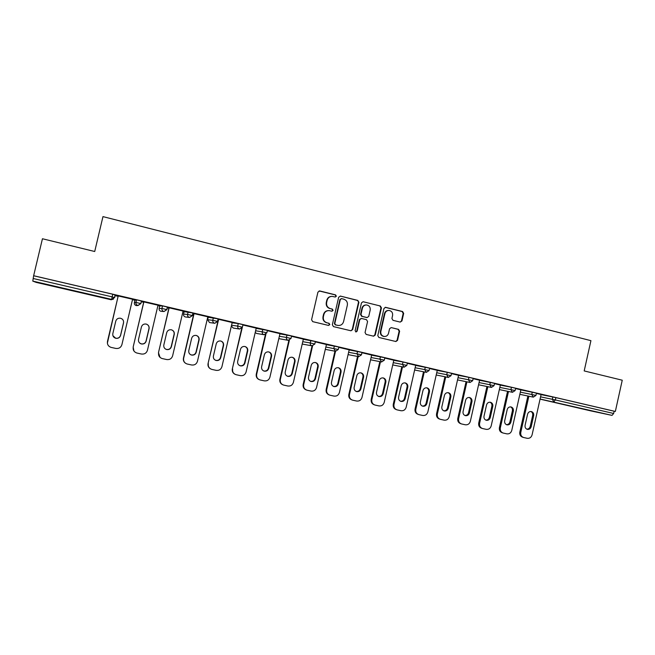 <?xml version="1.0" encoding="UTF-8"?>
<svg xmlns="http://www.w3.org/2000/svg" width="655" height="655" viewBox="0 0 655 655"><rect width="100%" height="100%" fill="white"/><g stroke="black" fill="none" stroke-linecap="round" stroke-linejoin="round"><path stroke-width="0.98" d="M336.359 296.207L335.565 294.881L319.771 290.951L317.929 292.122L311.567 319.755L312.713 321.646L328.548 325.437L329.833 324.61L329.047 323.292L327.001 322.809C324.184 321.818 322.972 319.804 323.365 316.766L323.898 314.465C324.733 311.813 326.509 310.527 329.211 310.626L331.938 311.24L333.1 310.404L332.306 309.078L330.267 308.587C327.459 307.588 326.247 305.566 326.64 302.528L327.164 300.227C327.975 297.632 329.702 296.355 332.347 296.396L335.229 297.043L336.359 296.207M335.172 297.034L335.966 296.224L335.172 294.897L319.116 290.943M328.523 325.429L329.457 324.585L328.663 323.267L327.001 322.809M331.848 311.231L332.707 310.396L331.921 309.078L330.267 308.587M586.544 409.596L572.806 406.575L586.544 409.596M60.702 287.725L71.526 290.312L60.702 287.725M400.197 322.096L401.957 320.95L403.677 313.393L402.604 311.543L385.549 307.318L383.961 308.497L377.779 335.606L378.877 337.464L395.89 341.525L397.544 340.346L399.624 331.201L398.543 329.359L391.191 327.582L389.561 328.769L388.53 333.313C387.825 335.548 386.344 336.604 384.1 336.474C381.628 335.802 380.539 334.132 380.85 331.463L384.919 313.622C385.59 311.461 387.007 310.413 389.168 310.462C391.747 311.076 392.885 312.762 392.582 315.514L391.911 318.477L393 320.328L400.197 322.096L401.466 320.925L403.185 313.377L402.104 311.534L385.165 307.326M33.642 275.722L42.444 238.756L94.713 251.504L102.966 216.617L590.925 340.657L584.194 370.927L622.25 380.211L615.34 411.455L33.642 275.722L33.192 278.506L112.136 296.871L112.758 294.226L33.831 275.812M358.907 302.282L357.794 300.408L340.477 296.101L338.651 297.255L332.347 324.733L333.477 326.616L350.974 330.783L352.66 329.596L358.907 302.282L357.368 300.416L340.256 296.06M363.263 301.767L380.35 306.008L381.447 307.875L375.258 335.008L373.587 336.187L366.153 334.418L365.048 332.56L367.57 321.523L366.464 319.656L361.437 318.436L359.791 319.632L357.155 331.152L355.976 331.987L355.116 330.66L361.462 302.913L363.058 301.726L380.35 306.008M32.783 281.11L111.53 299.368L111.121 299.753L36.23 282.403L32.783 281.11L33.192 278.506M615.34 411.455L614.161 411.217L613.653 413.493L612.007 415.385L590.777 410.881M208.208 317.331L207.717 317.216M193.749 313.966L192.75 313.729M184.12 311.723L182.991 311.452M168.884 308.169L167.197 307.776M159.697 306.024L157.912 305.607M143.674 302.291L141.275 301.734M134.93 300.252L132.474 299.679M118.097 296.33L114.969 295.601M118.187 295.937L133.161 299.384M132.564 299.286L133.153 299.425M541.071 394.605L555.874 397.618L555.358 399.935L613.653 413.493M614.161 411.217L555.874 397.618M112.758 294.226L115.1 295.045M520.84 389.889L536.445 393.106M511.44 387.285L515.641 388.243L515.108 390.601L510.916 389.635L511.44 387.285L500.346 385.115M479.583 380.285L494.558 383.322L494.026 385.697M468.939 377.37L473.197 378.336L472.656 380.735L468.407 379.744L468.939 377.37L458.557 375.389M447.259 372.31L451.549 373.293L451.008 375.7L446.718 374.701L447.259 372.31L437.253 370.427M415.663 365.4L429.615 368.175L429.066 370.599M403.022 361.994L407.377 362.985L406.829 365.424L402.473 364.417L403.022 361.994L393.794 360.315M371.622 355.157L384.845 357.745M349.156 349.934L362.002 352.423M326.386 344.645L338.84 347.019M303.306 339.29L315.366 341.542M279.906 333.862L291.565 335.966L290.984 338.496M256.187 328.368L267.42 330.357M238.273 323.554L243.021 324.659L242.35 327.189L237.683 326.1L238.273 323.554L232.124 322.817M209.469 322.538L207.66 319.706L208.224 317.266L218.107 318.862M185.398 316.963L185.357 316.954C183.973 316.488 183.375 315.538 183.564 314.105L184.137 311.649L192.922 312.992M160.991 311.305L160.958 311.297C159.558 310.83 158.952 309.872 159.132 308.431L159.714 305.959L162.538 305.885L167.369 307.039M136.248 305.574L136.215 305.566C134.791 305.091 134.177 304.125 134.365 302.675L134.946 300.186L136.551 299.818L141.439 301.013M158.002 305.222L143.764 301.898M183.081 311.068L168.982 307.776M185.521 363.255C183.752 361.986 183.056 360.291 183.441 358.154L183.646 358.277C183.253 361.085 184.391 362.985 187.06 363.983L191.604 364.982C194.551 365.326 196.5 364.106 197.45 361.314L207.815 316.799L208.446 316.946L193.839 313.573M232.189 322.522L218.033 319.181M256.236 328.13L242.866 324.97M259.02 379.548C256.801 378.443 255.884 376.65 256.269 374.161L256.654 374.332C256.277 377.092 257.374 378.958 259.953 379.908L264.276 380.858C267.101 381.185 268.976 379.982 269.893 377.239L279.963 333.624L280.569 333.763L267.346 330.677M303.347 339.11L291.483 336.31M326.427 344.497L315.292 341.861M349.189 349.803L338.766 347.338M371.655 355.035L361.928 352.734M393.819 360.201L384.772 358.064M396.39 409.637L396.324 409.612C393.925 408.736 392.91 406.96 393.27 404.291L393.966 404.52C393.606 407.197 394.629 408.974 397.028 409.858L400.966 410.718C403.578 411.012 405.314 409.834 406.182 407.205L415.696 365.277L416.252 365.408L407.304 363.32M437.27 370.337L429.541 368.503M458.574 375.299L451.475 373.62M479.599 380.203L473.123 378.672M500.363 385.042L494.484 383.65M502.794 432.922L502.27 432.758C500.011 431.932 499.053 430.22 499.397 427.625L500.322 427.903C499.978 430.507 500.936 432.226 503.196 433.053L506.864 433.856C509.312 434.118 510.949 432.971 511.768 430.417L520.856 389.799L521.38 389.921L515.567 388.571M541.087 394.539L536.38 393.418M331.479 296.396C329.064 296.568 327.5 297.853 326.788 300.244L327.164 300.227M329.883 308.579C327.074 307.588 325.871 305.566 326.264 302.536L326.788 300.244M328.532 310.593C325.969 310.642 324.299 311.936 323.521 314.457L323.898 314.465M326.624 322.776C323.816 321.793 322.604 319.779 322.997 316.75L323.521 314.457M350.843 330.759L352.243 329.555L358.481 302.291M341.615 298.639L340.338 299.45L334.803 323.545L335.597 324.864L338.177 325.461C340.911 325.601 342.712 324.331 343.572 321.638L347.338 305.197C347.731 302.176 346.536 300.17 343.744 299.163L341.615 298.639M341.19 298.623L340.338 299.45M338.275 325.478L335.204 324.831L334.418 323.521L339.937 299.458M373.424 336.154L374.799 334.959L380.981 307.875L379.892 306.016M361.2 318.428L359.366 319.607L356.729 331.111L357.155 331.152M355.821 331.946L356.729 331.111M370.19 310.069C370.484 307.285 369.33 305.59 366.702 304.976C364.516 304.927 363.091 305.991 362.42 308.153L360.97 314.482L362.084 316.349L367.111 317.569L368.749 316.381L370.19 310.069M366.055 304.96C363.967 305.017 362.616 306.081 361.986 308.153L362.42 308.153M366.915 317.56L361.65 316.332L360.537 314.465L361.986 308.153M388.571 310.445C386.466 310.454 385.091 311.51 384.452 313.614L384.919 313.622M383.969 336.457L383.633 336.424C381.161 335.753 380.08 334.083 380.391 331.422L384.452 313.614M395.694 341.484L397.061 340.289L399.141 331.168L398.06 329.326L391.338 327.615M107.379 343.163L118.195 295.896M121.724 318.723C123.214 319.746 123.795 321.122 123.492 322.858L120.553 335.327C119.75 337.612 118.113 338.569 115.648 338.193L112.922 335.737M107.469 341.443L118.228 295.904M107.477 341.533C107.084 344.366 108.255 346.315 110.99 347.371L115.796 348.427C118.874 348.796 120.905 347.551 121.887 344.702L132.572 299.253M115.771 321.138C116.524 318.944 118.088 317.978 120.454 318.232C122.812 318.96 123.844 320.516 123.541 322.899L120.602 335.401C119.791 337.693 118.154 338.651 115.681 338.275C113.471 337.472 112.521 335.941 112.824 333.665L115.771 321.138M133.956 351.023L133.153 347.093L143.772 301.865M146.63 324.209C148.505 325.126 149.283 326.599 148.963 328.613L146.065 341.001C145.271 343.261 143.658 344.219 141.234 343.85L139.515 342.909M133.153 347.093L143.871 301.881M133.227 347.199C132.834 350.024 133.997 351.948 136.715 352.988L141.423 354.027C144.46 354.388 146.458 353.151 147.432 350.319L158.011 305.181M141.431 326.943C142.176 324.757 143.715 323.791 146.057 324.045C148.374 324.774 149.381 326.313 149.086 328.671L146.171 341.083C145.377 343.359 143.764 344.309 141.333 343.949C139.147 343.163 138.205 341.64 138.508 339.38L141.431 326.943M160.057 357.417L158.469 352.66L168.99 307.744M171.626 329.866C173.575 330.734 174.394 332.208 174.083 334.296L171.209 346.593C170.431 348.837 168.843 349.786 166.452 349.434L165.338 348.951M158.469 352.66L169.146 307.776M158.616 352.775C158.223 355.591 159.378 357.507 162.063 358.522L166.689 359.546C169.678 359.898 171.659 358.67 172.617 355.853L183.089 311.035M166.714 332.658C167.459 330.488 168.982 329.531 171.291 329.776C173.567 330.497 174.566 332.028 174.271 334.361L171.389 346.691C170.603 348.943 169.015 349.893 166.616 349.541C164.454 348.771 163.521 347.256 163.824 345.013L166.714 332.658M183.441 358.154L193.847 313.54M196.369 335.475C198.334 336.326 199.153 337.792 198.85 339.896L196.009 352.103C195.231 354.33 193.667 355.28 191.317 354.936L190.556 354.65M183.646 358.277L194.068 313.589M191.653 338.291C192.382 336.138 193.888 335.18 196.164 335.425C198.416 336.138 199.39 337.652 199.095 339.978L196.238 352.218C195.468 354.453 193.905 355.403 191.547 355.059C189.41 354.298 188.493 352.799 188.787 350.564L191.653 338.291M210.452 368.831C208.462 367.619 207.668 365.858 208.053 363.566L218.361 319.255M220.809 341.026C222.757 341.861 223.576 343.318 223.273 345.414L220.457 357.54C219.695 359.751 218.156 360.692 215.839 360.365L215.307 360.185M208.053 363.566L218.647 319.321M208.323 363.705C207.938 366.497 209.06 368.38 211.696 369.371L216.166 370.353C219.073 370.689 220.997 369.469 221.93 366.702L232.198 322.481M216.24 343.85C216.961 341.705 218.451 340.756 220.694 341.001C222.913 341.705 223.871 343.204 223.576 345.512L220.751 357.671C219.99 359.882 218.442 360.831 216.125 360.496C214.013 359.742 213.104 358.26 213.407 356.033L216.24 343.85M234.932 374.251C232.812 373.088 231.944 371.311 232.328 368.904L241.711 328.442M244.929 346.503C246.845 347.322 247.656 348.779 247.361 350.859L244.569 362.903C243.816 365.097 242.301 366.03 240.017 365.711L239.64 365.596M232.328 368.904L242.235 327.746M232.656 369.052C232.271 371.835 233.385 373.71 235.996 374.676L240.385 375.642C243.251 375.97 245.15 374.758 246.083 372.007L256.244 328.089M240.483 349.328C241.196 347.199 242.669 346.249 244.888 346.495C247.066 347.191 248.008 348.681 247.721 350.965L244.921 363.042C244.168 365.244 242.645 366.178 240.36 365.858C238.273 365.122 237.38 363.64 237.675 361.429L240.483 349.328M256.269 374.161L265.414 334.615M268.73 351.907C270.613 352.726 271.407 354.167 271.113 356.23L268.345 368.192C267.608 370.37 266.11 371.303 263.859 370.992L263.613 370.918M256.654 374.332L265.897 334.361M264.391 354.732C265.103 352.611 266.552 351.669 268.738 351.915C270.892 352.603 271.817 354.077 271.53 356.345L268.763 368.339C268.018 370.525 266.519 371.459 264.26 371.148C262.205 370.419 261.32 368.953 261.615 366.751L264.391 354.732M282.739 384.755C280.455 383.699 279.505 381.898 279.881 379.36L288.871 340.371M292.204 357.245C294.062 358.056 294.84 359.48 294.545 361.519L291.802 373.407C291.074 375.569 289.6 376.502 287.381 376.191L287.226 376.15M279.881 379.36L280.324 379.532L289.371 340.281M280.324 379.532C279.947 382.283 281.036 384.133 283.582 385.075L287.832 386.008C290.623 386.327 292.474 385.124 293.383 382.405L303.355 339.077M287.971 360.062C288.675 357.957 290.108 357.024 292.269 357.262C294.39 357.941 295.307 359.407 295.02 361.658L292.269 373.571C291.54 375.741 290.059 376.666 287.84 376.363C285.801 375.642 284.933 374.193 285.22 372.007L287.971 360.062M306.106 389.881C303.781 388.865 302.798 387.064 303.175 384.477L312.058 345.848M315.374 362.51C317.192 363.312 317.953 364.729 317.659 366.743L314.94 378.557C314.22 380.702 312.762 381.628 310.576 381.325L310.503 381.308M303.175 384.477L303.674 384.665L312.582 345.897M303.674 384.665C303.298 387.408 304.37 389.234 306.892 390.167L311.076 391.084C313.827 391.395 315.653 390.2 316.553 387.498L326.436 344.456M311.24 365.326C311.936 363.23 313.344 362.297 315.481 362.526C317.569 363.206 318.469 364.655 318.183 366.89L315.464 378.729C314.736 380.882 313.278 381.808 311.092 381.505C309.078 380.801 308.218 379.351 308.513 377.182L311.24 365.326M329.146 394.924C326.779 393.95 325.781 392.148 326.157 389.529L334.942 351.186M338.226 367.701C340.01 368.503 340.747 369.903 340.461 371.901L337.775 383.633C337.055 385.762 335.622 386.679 333.469 386.393L334.034 386.581C332.044 385.885 331.201 384.452 331.487 382.291L334.181 370.509C334.877 368.429 336.269 367.504 338.381 367.733C340.436 368.397 341.32 369.838 341.042 372.056L338.348 383.814C337.628 385.951 336.187 386.876 334.034 386.581M326.157 389.529L326.706 389.733L335.516 351.293L333.804 348.452L334.369 345.971M326.706 389.733C326.337 392.451 327.394 394.269 329.883 395.186L334.001 396.095C336.719 396.398 338.52 395.211 339.413 392.525L349.197 349.77M351.858 399.894C349.467 398.952 348.46 397.167 348.828 394.515L357.532 356.435M360.774 372.826C362.518 373.628 363.247 375.012 362.952 376.985L360.299 388.636C359.603 390.732 358.203 391.649 356.107 391.403M348.828 394.515L349.426 394.728L358.146 356.557M349.426 394.728C349.058 397.438 350.106 399.239 352.57 400.148L356.623 401.032C359.308 401.335 361.085 400.148 361.969 397.487L371.655 355.01M356.828 375.626C357.507 373.555 358.891 372.638 360.97 372.859C362.993 373.522 363.869 374.955 363.59 377.157L360.921 388.833C360.209 390.961 358.793 391.878 356.664 391.592C354.707 390.896 353.864 389.479 354.15 387.334L356.828 375.626M374.259 404.79C371.852 403.889 370.836 402.104 371.197 399.435L379.81 361.617M383.028 377.886C384.739 378.68 385.443 380.056 385.156 382.004L382.52 393.581C381.849 395.636 380.49 396.553 378.434 396.34M371.197 399.435L371.844 399.656L380.481 361.748M371.844 399.656C371.483 402.35 372.515 404.143 374.947 405.036L378.942 405.912C381.587 406.206 383.347 405.027 384.215 402.375L393.819 360.176M379.163 380.678C379.843 378.615 381.202 377.698 383.257 377.927C385.255 378.582 386.114 379.998 385.836 382.184L383.191 393.786C382.495 395.898 381.095 396.807 378.991 396.529C377.059 395.849 376.232 394.441 376.519 392.304L379.163 380.678M393.27 404.291L401.802 366.735M404.995 382.872C406.657 383.674 407.353 385.034 407.066 386.958L404.454 398.461C403.799 400.475 402.473 401.392 400.475 401.22M393.966 404.52L402.522 366.874M401.204 385.656C401.875 383.617 403.226 382.7 405.248 382.921C407.222 383.568 408.073 384.976 407.795 387.146L405.175 398.674C404.479 400.77 403.103 401.679 401.032 401.409C399.116 400.729 398.305 399.329 398.584 397.208L401.204 385.656M418.242 414.418L418.07 414.361C415.704 413.493 414.697 411.733 415.057 409.08L423.507 371.778M426.667 387.801C428.296 388.595 428.968 389.946 428.681 391.846L426.094 403.275C425.463 405.248 424.17 406.174 422.213 406.026M415.057 409.08L415.802 409.318L424.276 371.925M415.802 409.318C415.442 411.987 416.449 413.747 418.823 414.615L422.704 415.466C425.283 415.753 426.994 414.582 427.846 411.97L437.278 370.312M422.958 390.577C423.621 388.546 424.956 387.637 426.954 387.85C428.902 388.489 429.737 389.889 429.459 392.042L426.863 403.496C426.184 405.576 424.817 406.485 422.77 406.223C420.887 405.551 420.084 404.16 420.363 402.055L422.958 390.577M439.808 419.143L439.538 419.053C437.188 418.193 436.197 416.449 436.549 413.804L444.925 376.748M448.053 392.664C449.649 393.459 450.304 394.793 450.026 396.668L447.463 408.024C446.841 409.973 445.58 410.89 443.672 410.775M436.549 413.804L437.343 414.058L445.736 376.912M437.343 414.058C436.991 416.703 437.982 418.455 440.332 419.315L444.156 420.158C446.702 420.428 448.397 419.274 449.24 416.67L458.582 375.274M444.434 395.432C445.089 393.409 446.407 392.501 448.38 392.713C450.296 393.352 451.123 394.736 450.845 396.881L448.274 408.261C447.594 410.325 446.251 411.225 444.237 410.972C442.371 410.308 441.576 408.933 441.855 406.837L444.434 395.432M461.079 423.801L460.719 423.679C458.402 422.835 457.419 421.1 457.771 418.471L466.073 381.66M469.168 397.462C470.732 398.256 471.371 399.575 471.084 401.425L468.546 412.715C467.948 414.631 466.712 415.54 464.845 415.45M457.771 418.471L458.606 418.733L466.925 381.832M458.606 418.733C458.254 421.37 459.237 423.105 461.562 423.957L465.328 424.784C467.842 425.054 469.512 423.9 470.347 421.312L479.607 380.178M465.623 400.221C466.27 398.207 467.572 397.307 469.52 397.519C471.42 398.142 472.222 399.525 471.952 401.646L469.406 412.961C468.734 415.008 467.408 415.909 465.418 415.655C463.576 415 462.79 413.632 463.069 411.553L465.623 400.221M482.072 428.395L481.63 428.247C479.337 427.412 478.371 425.693 478.723 423.073L486.943 386.507M490.014 402.203C491.537 402.997 492.159 404.299 491.88 406.125L489.367 417.341C488.777 419.225 487.574 420.142 485.748 420.076M478.723 423.073L479.599 423.343L487.844 386.687M479.599 423.343C479.247 425.963 480.221 427.69 482.514 428.534L486.231 429.344C488.712 429.615 490.366 428.46 491.193 425.897L500.363 385.025M486.542 404.946C487.181 402.948 488.466 402.055 490.399 402.26C492.265 402.882 493.059 404.25 492.789 406.362L490.267 417.595C489.604 419.634 488.286 420.526 486.329 420.281C484.512 419.634 483.734 418.275 484.012 416.203L486.542 404.946M499.397 427.625L507.551 391.289M510.597 406.878C512.079 407.672 512.685 408.966 512.407 410.767L509.917 421.91C509.344 423.769 508.165 424.677 506.38 424.636M500.322 427.903L508.485 391.485M507.191 409.612C507.83 407.631 509.099 406.739 510.998 406.935C512.84 407.557 513.626 408.908 513.356 411.004L510.859 422.18C510.204 424.203 508.902 425.087 506.97 424.849C505.169 424.211 504.407 422.86 504.686 420.805L507.191 409.612M523.247 437.393L522.649 437.212C520.414 436.394 519.472 434.699 519.816 432.112L527.889 396.005M530.91 411.496C532.359 412.29 532.949 413.575 532.679 415.352L530.206 426.421C529.649 428.247 528.495 429.156 526.751 429.14M519.816 432.112L520.782 432.398L528.872 396.209M520.782 432.398C520.438 434.994 521.38 436.697 523.623 437.515L527.234 438.301C529.649 438.563 531.27 437.417 532.081 434.887L541.087 394.523M527.578 414.222C528.208 412.249 529.461 411.356 531.344 411.561C533.162 412.167 533.94 413.518 533.669 415.598L531.189 426.7C530.542 428.706 529.256 429.598 527.349 429.361C525.572 428.73 524.819 427.387 525.089 425.341L527.578 414.222M111.121 299.753L111.718 299.401L112.136 296.871L114.478 297.648M612.007 415.385L540.088 399.018M540.064 399.132L590.794 410.881M540.563 396.856L555.358 399.935L553.811 401.892L552.329 399.263L552.845 396.946M115.28 294.856L114.666 297.493L111.718 299.401L114.535 297.452L115.157 294.815M134.365 302.675L135.937 302.438L136.551 299.818M111.153 299.761L113.511 299.057M137.452 305.541L136.379 305.598L138.049 305.508L140.841 303.568L135.937 302.438C135.741 303.961 136.387 304.968 137.877 305.476L140.825 303.617M141.578 300.989L140.841 303.568L141.455 300.948M159.132 308.431L161.924 308.48L162.538 305.885M167.492 307.039L166.886 309.627M166.886 309.635L163.996 311.526L166.771 309.594L161.924 308.48C161.736 309.995 162.366 310.994 163.84 311.493L161.589 311.362M183.564 314.113L187.543 314.441L188.149 311.862M193.028 313L192.431 315.571L189.573 317.454L192.324 315.538L187.543 314.441C187.355 315.939 187.977 316.93 189.426 317.421L185.75 317.012M207.66 319.714L212.793 320.311L213.391 317.749M218.205 318.87L217.607 321.417M217.607 321.425L214.783 323.3L217.517 321.392L212.793 320.311C212.605 321.802 213.219 322.784 214.644 323.267L209.698 322.571M231.559 325.248L237.683 326.1C237.495 327.574 238.101 328.556 239.509 329.031L242.432 327.197M255.622 330.791L262.221 331.807L262.811 329.277M279.349 336.277L286.415 337.431L286.996 334.918M302.757 341.689L310.273 342.974L310.847 340.485M314.826 344.039L310.273 342.974C310.085 344.424 310.666 345.381 312.017 345.84L314.801 344.014L315.366 341.517M325.838 347.035L338.283 349.475L335.516 351.285M348.616 352.308L357.008 353.847L357.573 351.383M371.082 357.524L379.892 359.169L380.449 356.721M393.254 362.665L402.473 364.417L404.11 367.193L406.829 365.408M415.131 367.742L424.743 369.592L425.292 367.185M436.721 372.752L446.718 374.701L448.307 377.436L451.008 375.683M458.033 377.698L468.407 379.744L470.044 382.471L472.664 380.719M479.067 382.577L489.801 384.722L490.333 382.356M499.831 387.4L510.916 389.635L512.439 392.304L515.117 390.593M520.332 392.157L531.754 394.482L532.278 392.148M233.221 328.04L231.379 326.018M264.98 332.412L262.221 331.807C262.033 333.272 262.63 334.238 264.022 334.713L266.839 332.863L264.98 332.412M256.654 333.469L255.221 332.519M289.199 338.046L286.415 337.431C286.227 338.889 286.816 339.847 288.184 340.313L290.984 338.479L289.199 338.046M279.775 338.823L278.858 338.414M288.298 340.338L279.931 338.848M302.7 344.129L302.225 344.006M362.002 352.398L361.445 354.854L357.008 353.847L358.694 356.664L361.437 354.871M382.774 359.8L379.892 359.169L381.554 361.961L384.288 360.185L382.774 359.8M427.666 370.239L424.743 369.592L426.356 372.343L429.066 370.583L427.666 370.239M492.773 385.386L489.801 384.722L491.414 387.424L494.026 385.689L492.773 385.386M536.453 393.098L535.929 395.432L531.754 394.482L533.317 397.143L535.929 395.44M352.243 329.555L352.66 329.596M357.368 300.416L357.794 300.408M380.981 307.875L381.447 307.875M374.799 334.959L375.258 335.008M359.366 319.607L359.791 319.632M360.537 314.465L360.97 314.482M361.65 316.332L362.084 316.349M366.505 317.519L366.947 317.536M380.391 331.422L380.85 331.463M398.06 329.326L398.543 329.359M399.141 331.168L399.624 331.201M397.061 340.289L397.544 340.346M385.271 307.351L385.746 307.351M402.104 311.534L402.604 311.543M403.185 313.377L403.677 313.393M401.466 320.925L401.957 320.95M271.113 356.23L271.53 356.345M268.345 368.192L268.763 368.339M294.545 361.519L295.02 361.658M291.802 373.407L292.269 373.571M317.659 366.743L318.183 366.89M314.94 378.557L315.464 378.729M340.461 371.901L341.042 372.056M337.775 383.633L338.348 383.814M362.952 376.985L363.59 377.157M360.299 388.636L360.921 388.833M385.156 382.004L385.836 382.184M382.52 393.581L383.191 393.786M407.066 386.958L407.795 387.146M404.454 398.461L405.175 398.674M428.681 391.846L429.459 392.042M426.094 403.275L426.863 403.496M450.026 396.668L450.845 396.881M447.463 408.024L448.274 408.261M471.084 401.425L471.952 401.646M468.546 412.715L469.406 412.961M491.88 406.125L492.789 406.362M489.367 417.341L490.267 417.595M512.407 410.767L513.356 411.004M509.917 421.91L510.859 422.18M532.679 415.352L533.669 415.598M530.206 426.421L531.189 426.7M167.377 306.998L166.771 309.594M192.93 312.959L192.324 315.538M218.115 318.829L217.517 321.392M233.286 328.057L239.632 329.056L242.35 327.164M256.703 333.477L264.137 334.738M267.428 330.333L266.839 332.863M302.602 344.112L312.124 345.865M325.306 349.361L335.614 351.309M338.848 346.994L338.283 349.475M348.083 354.617L358.784 356.68M370.566 359.808L381.644 361.978M384.845 357.728L384.288 360.168M392.738 364.933L404.192 367.209M414.623 369.993L426.438 372.359M436.222 374.988L448.348 377.444M457.534 379.916L470.003 382.463M478.576 384.78L491.373 387.416M499.339 389.586L512.464 392.304M519.841 394.335L533.276 397.135M366.677 317.552L367.111 317.569M383.633 336.424L384.1 336.474M287.381 376.191L287.84 376.363M310.576 381.325L311.092 381.505M356.156 391.42L356.664 391.592M378.541 396.39L378.991 396.529M400.623 401.278L401.032 401.409"/></g></svg>
